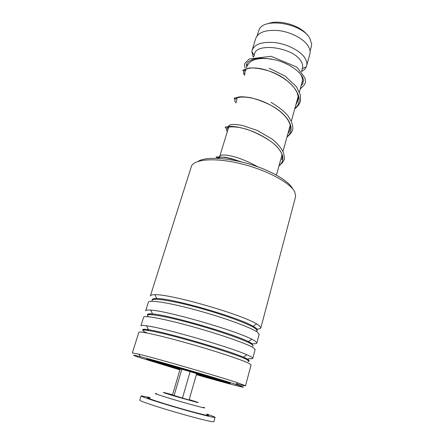 <?xml version="1.0" encoding="UTF-8"?>
<svg xmlns="http://www.w3.org/2000/svg" width="444" height="444" viewBox="0 0 444 444"><rect width="100%" height="100%" fill="white"/><g stroke="black" fill="none" stroke-linecap="round" stroke-linejoin="round"><path stroke-width="0.67" d="M257.12 35.798L259.135 29.659C263.997 17.111 302.053 23.399 309.851 38.378L311.688 44.228L311.3 46.759M299.028 72.283L300.438 74.098C301.992 76.418 302.664 78.605 302.442 80.658L302.148 82.012M253.674 56.871L254.434 54.362C255.899 42.18 293.029 47.258 300.927 61.078C302.464 63.459 303.008 65.684 302.547 67.749L302.392 68.315M253.174 57.037L251.881 51.576L252.081 50.377C254.551 43.962 262.426 41.392 275.702 42.68C287.962 44.372 300.483 51.032 304.911 58.009C306.615 60.706 307.209 63.22 306.693 65.557L306.327 66.717C305.489 68.687 303.885 70.285 301.504 71.517L302.547 67.749M252.27 49.767L255.622 38.772C258.147 32.162 266.023 29.454 279.248 30.647C291.453 32.268 303.868 38.983 308.219 46.109C309.895 48.862 310.461 51.443 309.929 53.846L309.74 54.518M255.883 59.33L258.48 58.325M247.302 66.056L247.519 65.357C250.488 59.452 258.641 57.376 271.989 59.119M268.037 23.693C278.81 19.081 300.721 25.447 307.348 35.115M206.993 414.602C209.102 415.451 209.241 415.728 207.409 415.44C202.886 414.74 183.705 409.557 167.554 404.639C151.326 399.705 143.501 396.697 149.706 397.929M206.715 414.036C212.415 415.961 215.196 417.083 215.063 417.399L213.625 417.327C208.902 416.611 190.315 411.688 172.033 406.26C153.724 400.838 140.36 396.298 141.131 395.859L150.227 397.613M213.897 421.65L212.421 421.711C207.659 421.106 189.011 416.256 170.701 410.8C152.364 405.344 139.011 400.682 139.821 400.127L141.114 395.915M182.44 398.196L190.143 371.617L196.648 373.632L189.089 399.994L172.477 395.038L180.153 368.953L181.812 369.253L174.048 395.693M180.081 369.203L171.728 366.578C164.313 364.08 187.473 370.457 200.449 374.503C205.783 376.168 207.37 376.762 205.217 376.29L196.548 373.981M190.143 371.617L181.812 369.253M196.47 374.259C211.449 378.51 219.425 380.602 220.396 380.536L216.267 379.015C201.953 374.248 153.613 360.506 156.355 361.965L180.003 369.475M196.437 374.375C213.37 379.22 227.189 382.889 226.701 382.351L221.917 380.586L178.072 367.46C161.222 362.665 149.667 359.662 150.055 360.123L179.97 369.591M197.996 161.383C205.35 156.682 226.645 157.448 248.612 163.842C270.59 170.207 288.994 180.969 292.701 188.883M295.404 197.341L295.615 196.542L294.816 192.08C290.626 182.811 266.311 169.741 240.021 163.52C213.719 157.226 192.702 159.346 191.209 167.022L150.444 295.693M196.353 374.658C226.002 383.194 250.549 389.638 241.364 386.269L235.703 384.338C217.083 378.16 157.254 360.811 140.099 356.61C131.957 354.601 131.385 354.778 138.384 357.148L179.887 369.874M132.312 352.936L139.066 354.223C156.715 358.425 218.709 376.395 237.818 382.856L245.538 385.769C245.582 386.069 242.518 385.442 236.352 383.882M179.948 369.652L149.817 360.384C140.815 357.348 150.694 359.634 173.227 365.995C195.676 372.322 222.666 380.464 228.682 382.684C231.54 383.738 230.686 383.705 226.113 382.578L196.42 374.436M153.502 299.162L153.069 298.884M150.361 295.959C150.455 295.099 152.003 294.683 155.006 294.705C170.618 293.961 241.58 314.352 256.61 323.931L259.329 325.707L260.889 327.761C260.806 328.627 259.401 329.06 256.665 329.071M145.721 310.611L148.357 302.292C148.235 299.456 168.948 302.608 196.803 310.234C224.631 317.821 251.72 327.789 257.587 332.284L259.107 334.482M145.654 310.822C145.699 310.084 147.414 309.84 150.805 310.106C167.005 310.778 235.603 330.53 251.809 339.222L255.233 341.142L256.882 342.896C256.832 343.673 255.128 343.922 251.781 343.65M140.931 325.73L143.617 317.238C143.312 314.979 163.975 318.759 192.002 326.54C219.996 334.288 247.408 343.878 253.463 347.802L255.1 349.639M140.881 325.885C140.865 325.286 142.768 325.258 146.576 325.802C163.337 327.816 229.554 346.931 246.875 354.773L251.082 356.776L252.825 358.23C252.83 358.785 251.321 358.874 248.301 358.491M132.329 352.886L138.822 332.384C138.317 330.713 158.93 335.142 187.129 343.079C215.296 350.988 243.029 360.195 249.289 363.531L251.038 364.996M256.449 329.071L255.777 329.06M148.746 330.158L147.175 329.509M180.064 369.253L171.317 366.555C165.557 364.652 167.549 365.029 177.289 367.688L205.999 376.168C211.35 377.994 208.192 377.283 196.531 374.037M196.509 374.131C210.589 378.127 218.276 379.97 210.123 377.311L174.67 366.838C162.704 363.575 160.312 363.131 167.493 365.495L180.042 369.347M189.2 399.617C196.87 401.953 199.661 402.924 197.569 402.525L174.836 396.181C165.007 393.218 161.472 392.013 164.219 392.574L172.555 394.777M203.358 407.259C205.067 407.897 205.156 408.069 203.624 407.775C199.861 407.043 184.415 402.786 171.378 398.867C157.454 394.622 152.542 392.89 156.632 393.673M152.303 299.894C152.07 298.929 153.552 298.473 156.749 298.535C171.695 298.085 238.633 317.332 253.119 326.268L255.744 327.927C257.209 329.048 257.637 329.864 257.015 330.38L256.643 330.602M147.641 314.807C147.23 313.914 148.862 313.631 152.536 313.964C168.032 314.84 232.734 333.483 248.329 341.586L251.62 343.373M142.924 329.864C142.352 329.098 144.139 329.037 148.296 329.676C164.308 331.812 226.767 349.855 243.401 357.154L247.447 359.018C249.04 359.884 249.534 360.434 248.934 360.661M248.929 360.661L247.802 360.783M152.436 301.232C149.012 297.397 166.916 299.389 194.256 306.61C221.545 313.791 249.678 324.048 255.55 328.654C256.971 329.726 257.415 330.519 256.887 331.035M148.779 316.761C142.319 312.643 158.336 314.535 186.508 321.989C214.619 329.393 245.182 339.921 251.426 344.106C253.102 345.188 253.496 345.898 252.603 346.237M147.025 332.978C135.531 328.061 147.702 329.348 176.84 337.068C205.899 344.744 240.487 355.983 247.247 359.762C249.189 360.817 249.5 361.388 248.179 361.483M244.494 75.258C239.91 68.703 251.987 64.924 269.092 71.034C291.403 78.249 307.17 98.962 294.905 108.253M236.019 103.036C229.554 95.493 250.277 93.884 270.94 105.345C288.572 114.652 296.592 129.548 287.052 136.68M227.311 131.585C224.337 127.478 228.033 126.052 238.389 127.3C249.933 129.42 261.255 134.488 272.344 142.502C283.605 152.037 285.819 159.834 278.987 165.895M217.255 158.336C219.486 156.044 227.467 157.226 241.209 161.882M310.079 51.177L311.488 46.087M276.451 175.08L282.057 154.784M282.978 151.448L290.232 125.169M291.308 121.279L298.179 96.392M299.4 91.963L302.325 81.385M302.292 68.67L306.327 66.717M306.693 65.557L309.929 53.846M254.179 55.206L251.881 51.576M252.575 60.489L252.891 59.446M219.125 158.43L219.453 157.354M219.647 156.715L228.688 127.073M228.871 126.479L229.154 125.547M215.063 417.399L213.88 421.722M226.701 382.351L226.79 382.023M150.066 360.09L150.166 359.762M155.006 294.705L156.749 298.535C154.09 298.551 152.625 298.984 152.359 299.844M256.61 323.931L253.119 326.268L255.65 327.999L257.048 330.181M150.805 310.106L152.536 313.964C149.445 313.747 147.813 314.036 147.636 314.829M251.809 339.222L248.329 341.586L251.52 343.451L253.019 345.338M146.576 325.802L148.296 329.676C144.811 329.198 142.996 329.293 142.863 329.953M246.875 354.773L243.401 357.154L247.33 359.113L248.934 360.695M235.703 384.338L237.818 382.856M140.099 356.61L139.066 354.223M256.882 342.896L259.185 334.21M260.889 327.761L295.615 196.542M252.825 358.23L255.156 349.428M245.538 385.769L251.076 364.846M244.711 74.553L244.677 73.01L245.649 69.408M295.837 104.867L297.608 101.365L298.046 99.334C298.668 98.862 298.34 96.592 297.058 92.519L295.044 88.961C293.44 86.697 290.892 84.049 287.412 81.03C281.873 76.845 275.768 73.515 269.092 71.034C261.15 68.637 254.445 67.643 248.984 68.054L242.751 70.202L243.817 71.395M237.085 97.88L236.33 102.02M287.917 133.561C289.244 131.912 289.865 130.875 289.766 130.436L290.276 127.911L290.182 124.925C287.973 117.865 281.557 111.344 270.94 105.345C263.897 101.809 257.043 99.245 250.377 97.652C245.227 96.859 241.447 96.614 239.044 96.92L234.721 98.085C233.81 98.007 233.971 98.496 235.209 99.556M278.921 166.123L282.778 162.243L284.576 158.858L283.633 153.186C281.879 148.829 278.155 144.2 272.45 139.305L257.637 130.592L242.196 125.375L235.226 124.398C231.302 124.487 229.221 124.919 228.993 125.696C227.988 127.317 227.556 128.86 227.694 130.331M281.973 159.829C281.879 157.509 281.307 159.945 282.329 157.886L282.123 155.023C280.863 150.932 277.605 146.759 272.344 142.502C264.402 136.896 255.777 132.451 246.476 129.171L236.946 126.89L231.635 126.385C226.512 126.634 226.867 126.806 226.007 126.973C224.869 126.923 225.008 127.4 226.429 128.405M257.881 166.839C250.694 162.848 243.479 159.662 236.252 157.287L230.475 155.811C227.289 155.172 224.725 154.901 222.783 155.006C221.162 154.989 219.985 155.555 219.253 156.715M218.975 157.437L218.764 158.408M301.043 86.014L303.124 83.089C302.675 82.395 302.769 81.835 303.424 81.402C303.646 80.841 303.452 79.631 302.841 77.789C299.622 70.724 288.334 63.492 276.901 60.267C264.813 57.609 256.194 57.576 251.032 60.173C248.579 61.422 247.069 62.82 246.503 64.374C246.847 66.833 247.846 63.276 246.464 65.14L246.736 67.899M300.233 88.961L303.924 85.392L305.594 82.351L304.95 77.966L297.014 67.166L271.156 56.299L249.317 58.93L245.343 62.926C244.378 63.581 244.305 65.279 245.127 68.021M245.588 69.813L245.904 70.635M269.153 68.271L284.915 75.952L296.514 86.752L300.333 94.899L300.588 100.638C299.972 103.452 298.018 106.199 294.733 108.874M271.04 102.375C277.894 106.332 283.5 110.734 287.867 115.59L291.458 121.639C292.568 125.247 293.007 127.6 292.785 128.699C292.796 130.974 290.848 133.777 286.935 137.118M217.538 158.031C216.067 157.098 215.706 156.715 216.45 156.876L225.169 157.243L230.586 158.375L241.997 162.071M245.094 73.288L244.727 72.816"/></g></svg>
